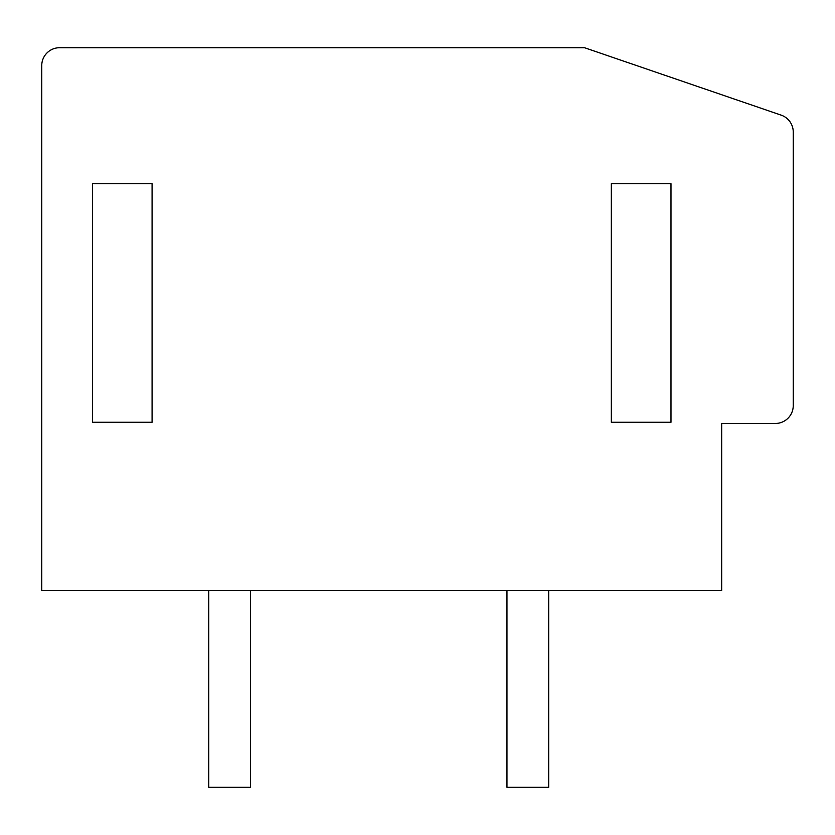 <?xml version="1.0" encoding="UTF-8"?>
<svg xmlns="http://www.w3.org/2000/svg" width="835" height="835" viewBox="0 0 835 835"><rect width="100%" height="100%" fill="white"/><g stroke="black" fill="none" stroke-linecap="round" stroke-linejoin="round"><path stroke-width="1.25" d="M793.25 132.066A17.89 17.89 0 0 0 781.163 115.136L584.5 47.71L59.64 47.71A17.89 17.89 0 0 0 41.75 65.61L41.75 590.46L721.68 590.46L721.68 423.46L775.36 423.46A17.89 17.89 0 0 0 793.25 405.57L793.25 132.066M92.445 183.7L92.445 422.27L152.085 422.27L152.085 183.7L92.445 183.7M611.335 183.7L611.335 422.27L670.985 422.27L670.985 183.7L611.335 183.7M250.5 590.46L250.5 787.29L208.75 787.29L208.75 590.46M548.71 590.46L548.71 787.29L506.96 787.29L506.96 590.46"/></g></svg>
